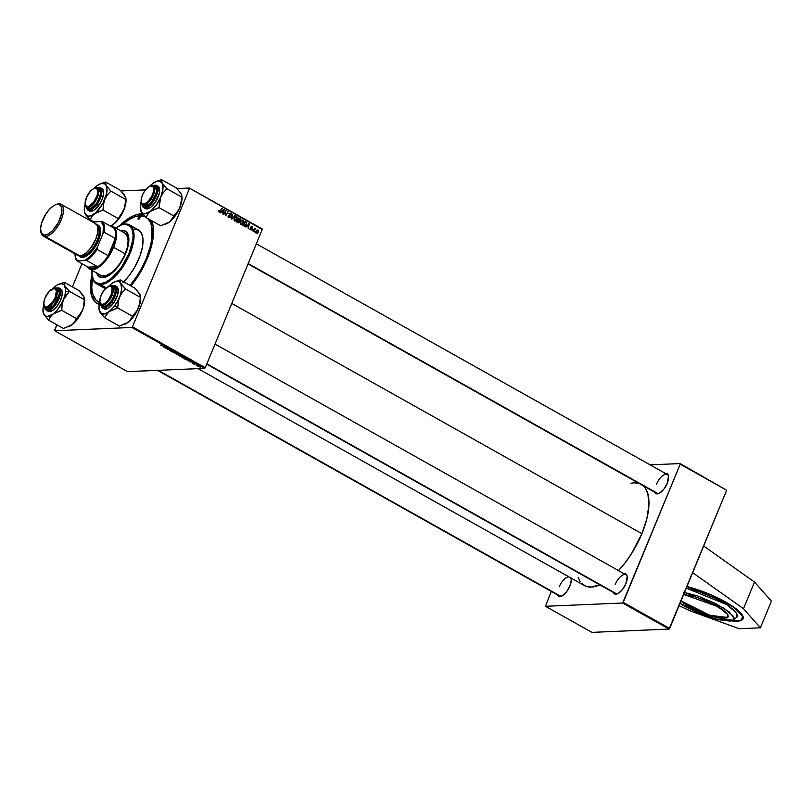 <?xml version="1.0" encoding="UTF-8"?>
<svg xmlns="http://www.w3.org/2000/svg" width="812" height="812" viewBox="0 0 812 812"><rect width="100%" height="100%" fill="white"/><g stroke="black" fill="none" stroke-linecap="round" stroke-linejoin="round"><path stroke-width="1.22" d="M725.39 601.885A41.848 9.906 22.4 0 1 743.092 618.724A41.848 9.906 22.4 0 1 731.5 620.875L739.021 620.977L741.803 620.104L743.153 618.561L742.381 615.141L736.311 608.99L725.39 601.885L714.986 596.597L699.873 590.436L686.962 586.528A41.848 9.906 22.4 0 1 725.39 601.885M153.336 227.543A48.598 21.508 -60.7 0 0 149.449 219.484A48.598 21.508 119.3 0 1 153.336 227.543M143.135 214.033L138.152 214.246L132.559 216.185L126.55 219.798L119.455 225.797A50.618 22.401 119.3 0 1 142.78 213.982M151.529 220.641A50.618 22.401 119.3 0 1 153.184 226.406A50.618 22.401 119.3 0 1 147.378 258.307L150.545 249.457L153.214 237.002L153.194 226.467L151.529 220.641M618.186 570.917L625.057 562.868L631.462 553.733L641.906 533.687L231.765 303.434L641.906 533.687L646.89 518.604L648.94 504.932L647.874 493.838L645.469 488.367L643.226 485.749A58.048 25.69 -60.7 0 1 641.906 533.687A58.048 25.69 -60.7 0 1 618.5 570.582M198.016 368.638L584.386 585.543A58.048 25.69 -60.7 0 0 599.824 584.863M571.252 579.169A10.8 4.781 -60.7 0 0 570.745 577.88A10.8 4.781 119.3 0 1 571.252 579.169M568.907 576.855A10.8 4.781 -60.7 0 0 559.255 586.782A10.8 4.781 119.3 0 1 568.907 576.855M571.049 578.063A11.47 5.075 119.3 0 1 571.212 578.783A11.47 5.075 119.3 0 1 569.892 586.01L571.283 580.326L570.866 577.555M668.57 476.512A10.8 4.781 -60.7 0 0 663.414 475.142A10.8 4.781 -60.7 0 0 656.563 484.125A10.8 4.781 119.3 0 1 667.271 474.482A10.8 4.781 119.3 0 1 668.57 476.512M665.241 473.345A11.47 5.075 119.3 0 1 668.52 476.126A11.47 5.075 119.3 0 1 667.21 483.353L668.53 476.136L667.586 473.985L664.5 473.538M627.24 576.784A10.8 4.781 -60.7 0 0 622.093 575.414A10.8 4.781 -60.7 0 0 615.232 584.396A10.8 4.781 119.3 0 1 625.94 574.754A10.8 4.781 119.3 0 1 627.24 576.784M623.91 573.617A11.47 5.075 119.3 0 1 627.199 576.398A11.47 5.075 119.3 0 1 625.879 583.625L627.199 576.418L626.255 574.257L623.169 573.81M583.919 585.269A10.8 4.781 -60.7 0 0 583.148 584.538L582.366 584.102M726.649 490.235L669.677 628.458L623.24 602.382L680.212 464.159L726.649 490.235L669.088 629.077L622.652 603.001L545.471 606.29L591.918 632.365L669.088 629.077L591.918 632.365L545.471 606.29L551.267 591.42L545.471 606.29L622.652 603.001L669.088 629.077L669.677 628.458L623.24 602.382L622.652 603.001L680.212 464.159L680.121 463.571L650.107 464.85L680.121 463.571L726.649 490.235M262.144 228.913L189.318 188.029L176.904 188.557L189.318 188.029L262.235 229.502L205.263 367.734L132.437 326.84L189.409 188.617L132.437 326.84L131.849 327.459L54.668 330.748L127.494 371.632L204.675 368.354L131.849 327.459L54.668 330.748L54.577 330.159L56.81 324.759L54.668 330.748L127.494 371.632L204.675 368.354L205.263 367.734L204.675 368.354L131.849 327.459L132.437 326.84L205.263 367.734L262.235 229.502L189.318 188.029L262.144 228.913M145.49 189.886L120.917 190.932L145.49 189.886M72.42 286.88L81.971 263.707L72.42 286.88M188.699 360.832L191.733 361.492L189.876 361.878L188.699 360.832L189.876 361.878L191.733 361.492L188.699 360.832M181.492 356.732L178.214 355.331L181.208 355.585L182.812 356.63L181.492 356.732L182.629 356.407L181.208 355.585L178.214 355.331L181.512 356.458M160.705 345.526L164.471 346.186L160.471 345.08M167.201 348.277L164.968 347.901L167.972 348.155L167.424 349.058L170.337 349.485L167.343 349.231L167.881 348.328L167.201 348.277L167.881 348.328L167.343 349.231L170.337 349.485L167.424 349.058L167.972 348.155L164.968 347.901L167.201 348.277M172.306 351.616L169.789 350.49L171.799 351.403L171.312 350.571L172.245 350.632L173.768 351.566L171.89 350.703L172.306 351.616L171.89 350.703L173.494 351.687L173.159 351.048L171.494 350.49L171.9 351.403L170.114 350.317L172.235 351.18M177.463 353.484L172.986 352.398L174.793 351.982L173.636 352.56L177.463 353.484L173.636 352.56L174.793 351.982L173.484 352.682L177.463 353.484M179.371 355.169L179.564 354.682L178.264 355.037L175.768 353.819L178.061 353.93L179.371 355.169L179.147 354.408L176.133 353.565L176.377 354.326L179.371 355.169L179.147 354.408M200.554 367.247L197.813 366.232L200.371 366.719M163.415 346.633L166.45 347.303L164.592 347.688L163.415 346.633L164.592 347.688L166.45 347.303L163.415 346.633M185.512 358.62L185.704 358.133L184.405 358.488L181.908 357.27L184.202 357.371L185.512 358.62L185.288 357.859L182.274 357.016L182.517 357.777L185.512 358.62L185.288 357.859M186.1 359.726L184.354 358.782L187.349 359.036L188.983 360.193L186.1 359.726L188.587 360.315L187.349 359.036L184.354 358.782L186.1 359.726M192.292 363.258L194.799 363.664L191.957 362.72M194.423 364.233L193.611 363.979L194.423 364.233M197.022 365.684L196.21 365.441L197.022 365.684M195.996 364.903L198.037 365.441L195.996 364.903M253.466 231.298L255.78 228.73L254.836 229.055L254.806 228.253L253.08 231.085L255.953 228.974L254.836 229.055L254.806 228.253L253.466 231.298M252.359 230.679L252.299 229.897L252.359 230.679M244.442 226.112L246.574 224.345L246.452 222.204L244.737 221.94L246.006 221.889L245.082 221.371L242.717 225.269L244.706 226.122L246.219 225.036L246.736 222.681L245.082 221.371L242.717 225.269L244.666 226.122M241.631 220.184L243.021 220.143L241.661 220.164L240.372 221.757L240.89 224.305L242.788 223.868L243.773 221.676L242.686 220.001L240.9 220.834L240.169 223.168L241.57 224.467M235.49 216.733L236.881 216.692L235.51 216.723L234.232 218.316L234.749 220.864L236.485 220.57L237.632 218.235L236.546 216.56L234.759 217.383L234.029 219.727L235.429 221.026M228.822 217.535L230.486 216.936L229.319 214.084L230.669 213.82L231.461 215.17L230.882 213.333L229.725 213.383L230.882 213.333L229.39 213.881L230.09 216.763L228.294 217.078L229.045 217.048L228.06 216.317L228.263 215.454L228.822 217.535L230.435 217.058L229.786 214.063L230.74 213.86L231.42 215.261L231.582 214.642L230.466 213.17L229.278 214.317L230.009 216.905L228.862 216.926L228.669 215.616L228.091 216.033L228.375 217.18L229.491 217.707M219.078 212.064L220.468 211.384L221.818 208.308L220.133 211.059L218.651 211.607L219.301 211.577L218.895 210.328L218.682 211.668L219.879 212.054L222.204 208.522L219.747 211.567L218.895 210.328L219.504 212.176M220.671 212.896L221.605 211.993L222.914 212.724L222.945 214.165L224.193 209.638L220.255 212.663L221.605 211.993L222.914 212.724L222.945 214.165L223.726 209.374L220.671 212.896M223.716 214.601L225.716 211.293L225.706 215.718L228.081 211.82L225.685 214.916L225.716 210.491L223.716 214.601L225.716 211.293L225.706 215.718L228.081 211.82L225.685 214.916L225.716 210.491L223.716 214.601M231.836 219.159L235.206 215.819L231.907 218.448L232.536 214.327L231.349 218.885L231.836 219.159L235.206 215.819L231.907 218.448L232.536 214.327L231.349 218.885L231.836 219.159M238.048 222.65L239.662 221.92L239.022 220.834L240.484 220.062L240.372 218.814L238.586 218.509L239.895 218.458L238.941 217.92L236.576 221.818L238.515 222.782L239.54 222.163L240.606 219.413L238.941 217.92L236.576 221.818L238.566 222.782M245.955 227.086L246.889 226.183L248.198 226.924L248.228 228.365L249.477 223.838L245.539 226.852L246.889 226.183L248.198 226.924L248.228 228.365L249.01 223.574L245.955 227.086M250.177 228.233L250.187 229.349L251.375 229.928L252.014 229.075L251.487 227.218L252.694 228.152L252.725 227.309L251.953 226.619L251.121 226.974L251.233 229.502L250.197 228.172L250.664 229.796L251.933 229.41L251.385 227.573L252.024 227.096L252.694 228.152L252.197 226.721L251.03 227.147L251.537 229.228L250.837 229.42L250.177 228.233M254.948 232.13L254.897 231.359L254.948 232.13M256.653 233.156L258.632 231.927L258.277 230.131L257.191 230.182L258.277 230.131L256.247 231.42L256.653 233.156L257.851 233.014L258.683 231.806L257.962 230.009L256.166 231.653L256.308 232.851L257.171 233.277M578.144 577.393L580.123 581.493M581.798 583.574L586.041 586.305L591.309 587.066L600.687 584.457M639.551 483.556L634.284 482.795L631.005 483.231M613.344 592.456L614.836 594.029L618.399 593.298L622.55 589.4L625.879 583.625A11.47 5.075 119.3 0 1 617.424 593.805A11.47 5.075 119.3 0 1 613.344 592.456M654.675 492.173L656.167 493.757L659.73 493.026L663.881 489.128L667.21 483.353A11.47 5.075 119.3 0 1 658.755 493.534A11.47 5.075 119.3 0 1 654.675 492.173M557.357 594.831L558.849 596.414L562.411 595.683L566.563 591.775L569.892 586.01A11.47 5.075 119.3 0 1 561.437 596.181A11.47 5.075 119.3 0 1 557.357 594.831M614.451 592.638A10.8 4.781 -60.7 0 0 617.78 593.643A10.8 4.781 119.3 0 1 615.364 593.592M655.781 492.366A10.8 4.781 -60.7 0 0 659.111 493.371A10.8 4.781 119.3 0 1 656.695 493.31M558.463 595.013A10.8 4.781 -60.7 0 0 561.792 596.028A10.8 4.781 119.3 0 1 559.377 595.967M584.193 585.767L582.833 584.396M92 274.71L90.477 285.55L91.401 295.223L94.963 301.81L99.257 304.388A50.618 22.401 119.3 0 1 92 274.71M130.955 285.925L140.841 271.553L147.378 258.307A50.618 22.401 119.3 0 1 130.955 285.925M99.013 302.165A48.598 21.508 -60.7 0 0 99.653 302.572L98.201 301.76A48.598 21.508 119.3 0 1 92.477 277.674M223.412 209.679L224.193 209.638L223.412 209.679M220.935 212.013L221.605 211.993L220.935 212.013M222.021 211.607L223.716 209.943L223.097 209.973L223.716 209.943L223.067 212.196L221.331 211.638L223.716 209.943L223.067 212.196L222.021 211.607M220.133 211.059L219.301 211.577M225.553 210.744L226.112 210.724L225.553 210.744M227.543 211.841L228.081 211.82L227.543 211.841M225.208 211.313L225.716 211.293L225.208 211.313M224.63 212.257L225.178 212.236L224.63 212.257M230.09 216.763L229.045 217.048M228.771 216.713L228.426 215.677M230.882 213.333L230.263 213.16M229.705 215.048L229.319 213.881M229.786 214.063L230.669 213.82M234.526 215.85L235.206 215.819L234.526 215.85M235.277 220.488L237.378 219.301L236.881 216.692L235.51 216.723M236.881 216.692L235.916 217.078M234.597 220.965L235.287 220.478L234.272 220.407L234.983 220.377L234.607 218.55L235.683 217.22L234.871 217.251L236.657 217.18L237.013 219.037L234.983 220.377L234.14 218.57L235.683 217.22L237.175 218.012L236.668 219.666L235.287 220.478M236.018 217.23L235.439 216.713M235.663 217.23L236.657 217.18M234.089 220.539L234.983 220.377M239.134 220.113L238.2 220.864M238.637 220.752L239.022 220.204L237.561 220.204L239.408 220.346M237.754 220.306L238.281 220.397M238.322 219.808L239.053 218.601L238.525 218.621L240.098 219.859L237.784 219.829L239.053 218.601L240.139 219.372L239.641 220.336L238.322 219.808M237.591 220.214L238.941 220.164M237.236 221.585L238.038 220.265L237.5 220.285L239.276 221.696L237.287 222.224L238.342 222.173L236.698 221.605L238.038 220.265L239.347 221.24L238.342 222.173L237.236 221.585M236.992 222.234L237.926 221.757M239.641 220.336L239.104 220.245M241.418 223.939L243.519 222.752L243.021 220.143L241.661 220.164M243.021 220.143L242.057 220.529M240.738 224.406L241.428 223.929L240.413 223.858L241.123 223.828L240.748 222.001L241.824 220.661L241.012 220.702L242.798 220.631L243.153 222.488L241.123 223.828L240.281 222.021L241.824 220.661L243.316 221.463L242.808 223.117L241.428 223.929M242.159 220.671L241.58 220.153M241.803 220.671L242.798 220.631M240.23 223.99L241.123 223.828M248.695 223.868L249.477 223.838L248.695 223.868M246.219 226.213L246.889 226.183L246.219 226.213M247.305 225.807L249 224.142L248.381 224.163L249 224.142L248.35 226.396L246.615 225.837L249 224.142L248.35 226.396L247.305 225.807M243.935 225.98L244.635 225.391M243.377 225.025L244.666 222.072L246.209 222.701L246.209 224.102L243.874 225.31L242.839 225.046L245.194 222.041L246.391 223.209L245.437 225.218L243.377 225.025M243.336 225.624L244.696 225.563L243.874 225.31M250.248 229.441L250.837 229.42L250.248 229.441M251.537 229.228L250.837 229.42M252.197 226.721L251.03 227.147M251.446 227.299L252.024 227.096M251.385 229.431L251.933 229.41L251.385 229.431M250.664 229.796L251.933 229.41M252.156 230.141L252.694 230.121L252.156 230.141M254.755 231.603L255.283 231.572L254.755 231.603M254.653 228.497L255.191 228.466L254.653 228.497M254.298 229.075L254.836 229.055L254.298 229.075M255.739 228.71L254.836 229.055M254.877 229.014L255.953 228.974L254.877 229.014M255.08 229.177L254.217 229.207M253.923 229.177L255.455 229.157M253.618 230.202L254.166 230.182L253.618 230.202M258.277 230.131L257.739 229.989M256.653 231.582L258.094 230.506L258.257 231.704L256.815 232.77L256.176 231.603L258.307 230.74L257.384 232.76L256.602 232.547L256.653 231.582M256.45 230.496L258.094 230.506M256.896 231.765L256.744 230.567M255.729 232.892L256.815 232.77M239.276 221.696L238.342 222.173M198.057 366.08L198.29 366.628M198.473 366.293L200.138 366.719M176.133 353.565L176.377 354.326M176.508 353.788L178.853 354.418M170.114 350.317L170.449 350.997M173.545 351.677L173.159 351.048M168.003 348.175L167.688 348.927L168.003 348.175M167.688 348.419L167.424 349.058L167.688 348.419M167.678 348.429L167.343 349.231L167.678 348.429M164.207 347.475L164.724 347.374L164.207 347.475M163.902 346.744L165.952 347.028L163.902 346.744M182.264 356.366L180.386 355.514L182.324 356.214M181.157 356.366L179.026 355.402L181.238 356.214M182.274 357.016L182.517 357.777M182.649 357.229L184.994 357.859M189.49 361.665L190.008 361.573L189.49 361.665M189.186 360.934L191.236 361.228L189.186 360.934M188.394 359.807L185.166 358.853L188.211 360.102M194.657 363.827L194.301 363.309M198.504 366.618L200.168 367.034M176.681 354.326L179.005 354.956M182.832 357.777L185.146 358.407M743.498 608.716L760.408 627.808L771.4 601.134L754.5 582.031L743.498 608.716L754.5 582.031L703.659 546.009L754.5 582.031L771.4 601.134L760.408 627.808L739.174 628.711L690.454 610.969L679.055 605.701L690.454 610.969L739.174 628.711L760.408 627.808L743.498 608.716L692.666 572.683L743.498 608.716M680.202 600.829L690.423 607.701L704.857 614.136L714.418 617.09L722.233 618.419L727.095 617.912L727.887 614.958L726.892 617.384A26.999 6.394 22.4 0 0 728.019 616.349L727.095 617.912L727.867 614.674L718.305 606.797L683.704 594.435M740.991 620.165L742.889 617.841L741.478 614.217L736.86 609.609L729.46 604.412L708.998 594.059L686.922 586.629L711.789 595.257L734.19 607.569L742.675 616.399L741.315 620.175L735.946 620.997L731.033 620.672M743.163 618.541A41.848 9.906 22.4 0 1 741.498 619.972L743.244 618.368M726.892 617.384A26.999 6.394 22.4 0 1 705.364 613.801A26.999 6.394 22.4 0 1 681.045 600.87L709.749 615.273L726.892 617.384M684.536 592.415L723.817 608.117L733.409 616.369L733.145 620.195L736.91 617.201L736.657 613.019L726.557 604.524L686.292 588.152L698.624 591.572L714.733 598.089L726.029 604.189L734.038 610.076L737.54 614.846L737.397 616.582L735.987 617.79M733.145 620.195L714.864 618.937L679.999 603.407L685.013 606.544L702.238 614.725L717.026 619.505L730.11 621.099L733.378 620.013L734.028 617.759L729.227 611.954L715.463 603.417L697.478 595.886L683.623 592.252M680.832 601.398L709.972 615.851L727.095 617.912L728.181 616.988L727.968 614.867L725.603 612.004L713.149 603.976L696.036 597.043L683.582 594.425M740.899 620.206L741.498 619.972M139.735 216.347A1.685 0.751 119.3 0 1 139.938 216.388A1.685 0.751 119.3 0 1 139.867 218.022A1.685 0.751 119.3 0 1 138.487 219.372L138.263 217.89L139.887 216.368L139.958 217.819L138.487 219.372A1.685 0.751 119.3 0 1 138.284 219.331A1.685 0.751 119.3 0 1 138.355 217.687A1.685 0.751 119.3 0 1 139.735 216.347L139.735 216.347M126.175 231.562L122.236 230.405A26.319 11.652 119.3 0 0 120.48 230.669L123.485 230.466L125.647 231.268A26.319 11.652 -60.7 0 0 122.764 230.709L122.236 230.405A26.319 11.652 119.3 0 1 125.383 231.105A26.319 11.652 119.3 0 1 124.277 256.643A26.319 11.652 119.3 0 1 102.748 277.694L98.435 276.11L96.587 272.69M115.73 228.01A33.069 14.636 119.3 0 1 120.277 225.431A33.069 14.636 119.3 0 1 124.733 224.345A33.069 14.636 119.3 0 1 129.078 253.344A33.069 14.636 119.3 0 1 100.252 283.764L100.526 284.667L100.252 283.764A33.069 14.636 119.3 0 1 92.111 275.593A33.069 14.636 119.3 0 1 91.939 270.376L92.111 275.562L93.877 280.587L95.958 282.688L100.252 283.764L105.59 282.272L111.528 278.364L121.353 267.432L129.078 253.344L132.894 239.428L133.087 234.658L131.889 228.964L129.027 225.421L124.733 224.345L125.515 224.041A33.749 14.931 -60.7 0 0 120.958 225.147A33.749 14.931 -60.7 0 0 120.612 225.3A33.749 14.931 119.3 0 1 125.515 224.041A33.749 14.931 119.3 0 1 129.544 224.924A33.749 14.931 119.3 0 1 128.134 257.678A33.749 14.931 119.3 0 1 100.526 284.667A33.749 14.931 119.3 0 1 96.496 283.774A33.749 14.931 119.3 0 1 92.172 275.958A33.749 14.931 -60.7 0 0 92.223 276.334A33.749 14.931 -60.7 0 0 100.526 284.667L106.321 287.915L100.526 284.667A33.749 14.931 -60.7 0 0 129.95 253.628A33.749 14.931 -60.7 0 0 125.515 224.041L121.262 225.056L115.477 228.182M92.588 277.044L91.736 287.874L92.629 293.782L96.049 300.115L99.683 302.429A48.598 21.508 119.3 0 1 98.201 301.76M122.236 224.67A48.598 21.508 119.3 0 1 139.989 215.738A48.598 21.508 119.3 0 1 145.236 216.733L139.989 215.738L134.883 216.774L129.291 219.453L122.236 224.67M124.926 233.166L124.916 233.166A24.299 10.749 119.3 0 1 123.901 256.744A24.299 10.749 119.3 0 1 104.027 276.171A24.299 10.749 119.3 0 1 101.124 275.532L89.513 269.016A24.299 10.749 119.3 0 1 87.391 266.752A24.299 10.749 -60.7 0 0 99.541 266.6A24.299 10.749 -60.7 0 0 113.599 247.315A24.299 10.749 -60.7 0 0 110.259 226.01A24.299 10.749 119.3 0 1 113.304 226.639A24.299 10.749 119.3 0 1 113.599 247.315L125.21 253.831L124.266 255.973L119.526 264.184L112.31 272.213L105.266 276.019L100.871 275.39M147.865 218.59A48.598 21.508 119.3 0 1 130.113 285.459L137.624 275.136L142.384 266.884L146.363 258.348L150.535 245.721L151.966 237.896L151.945 227.786L150.494 222.518L147.865 218.59M134.487 229.075L138.862 230.172L141.785 233.785L143.003 239.601L142.415 247.122L140.06 255.699L134.559 267.493L129.128 275.623L123.069 282.363M105.124 288.605L102.992 286.463M123.637 281.815A33.749 14.931 -60.7 0 0 141.268 251.964A33.749 14.931 -60.7 0 0 138.517 229.958L129.544 224.924M125.647 231.268L127.931 234.079L128.885 240.453L127.342 248.888L124.672 255.81L119.547 264.702L114.939 270.376L108.544 275.684L102.748 277.694A26.319 11.652 119.3 0 1 99.612 277.004A26.319 11.652 119.3 0 1 96.689 273.045M122.764 230.709L121.008 230.973A26.319 11.652 -60.7 0 1 122.764 230.709M97.115 272.984L99.866 277.136A26.319 11.652 -60.7 0 1 97.217 273.339M124.226 232.841L126.702 234.861L128.144 240.098L127.291 247.518L125.21 253.831L113.599 247.315A24.299 10.749 119.3 0 1 89.513 269.016M46.639 307.677L46.365 306.774A10.12 4.476 119.3 0 1 43.878 304.277A10.12 4.476 119.3 0 1 46.203 295.487A10.12 4.476 119.3 0 1 52.496 288.92A10.12 4.476 119.3 0 1 53.866 288.585L54.637 288.27A10.8 4.781 -60.7 0 0 53.186 288.625A10.8 4.781 -60.7 0 0 52.831 288.788A10.8 4.781 119.3 0 1 54.637 288.27A10.8 4.781 119.3 0 1 55.926 288.554A10.8 4.781 119.3 0 1 55.48 299.039A10.8 4.781 119.3 0 1 46.639 307.677A10.8 4.781 119.3 0 1 45.36 307.393A10.8 4.781 119.3 0 1 43.939 304.622A10.8 4.781 -60.7 0 0 43.99 305.007A10.8 4.781 -60.7 0 0 46.639 307.677L48.75 308.854L46.639 307.677A10.8 4.781 -60.7 0 0 56.058 297.74A10.8 4.781 -60.7 0 0 54.637 288.27L53.866 288.585L55.52 289.194L56.353 291.092L55.196 297.466L52.252 302.551L47.431 306.55L45.452 306.642L44.173 305.363L43.807 302.906L45.036 297.892L49.177 291.396L53.866 288.585A10.12 4.476 119.3 0 1 55.196 297.466A10.12 4.476 119.3 0 1 46.365 306.774L46.639 307.677M560.666 596.252L158.238 370.323L560.666 596.252M582.417 584.143A10.8 4.781 119.3 0 1 583.31 584.863A10.8 4.781 -60.7 0 0 582.62 584.244M65.599 286.9L64.767 285.651A18.26 8.079 119.3 0 1 65.65 291.508L69.426 291.437A20.96 9.277 -60.7 0 0 69.446 291.264L64.767 285.651L64.249 282.292L79.028 290.584L80.561 292.229L83.768 296.319L84.286 299.669L69.507 291.376L65.599 286.9M46.578 307.677A10.8 4.781 -60.7 0 0 49.877 308.631A10.8 4.781 119.3 0 1 47.461 308.57M55.683 288.676L58.576 289.508L59.337 293.497A11.47 5.075 119.3 0 1 49.522 308.793A11.47 5.075 119.3 0 1 45.442 307.433M54.8 288.27L60.484 293.041L58.819 287.854L55.348 288.037M48.091 311.24L51.907 310.864L56.546 306.845L60.443 300.531L62.28 294.056A12.819 5.674 -60.7 0 0 60.616 288.869L58.819 287.854A12.819 5.674 119.3 0 1 60.484 293.041L62.28 294.056L62.016 290.747L60.585 288.849M83.088 295.416L84.499 298.258L83.342 307.809L81.362 312.63L76.48 318.608L61.702 310.316L62.118 304.764L63.498 299.658L66.036 295.243L69.507 291.376L84.286 299.669L83.342 307.809L81.535 312.468L77.881 318.578L72.055 324.719L63.417 328.464L48.639 320.172L50.374 316.853L53.064 314.061L61.702 310.316L76.48 318.608L73.567 323.389L69.03 326.515A18.26 8.079 -60.7 0 0 72.055 324.719L63.417 328.464L48.639 320.172L50.374 316.853L53.064 314.061L47.573 316.447L45.431 315.99L43.899 314.447L48.578 320.06A20.96 9.277 -60.7 0 0 48.801 320.05A20.96 9.277 119.3 0 1 48.578 320.06L43.401 313.3L43.026 308.59L43.868 304.206A18.26 8.079 119.3 0 0 43.087 311.94L43.188 312.63M43.168 312.488L43.899 314.447A18.26 8.079 119.3 0 1 43.087 311.94M84.275 297.466L79.028 290.584L64.249 282.292L58.921 284.129M59.469 283.895L64.321 282.403A20.96 9.277 -60.7 0 0 64.097 282.414A20.96 9.277 119.3 0 1 64.321 282.403L64.767 285.651A18.26 8.079 119.3 0 0 58.637 284.251A18.26 8.079 119.3 0 0 55.612 286.037A18.26 8.079 119.3 0 0 52.435 288.94L57.073 285.042L61.093 283.642L64.087 284.748L65.721 289.752L64.93 295.426L62.534 301.8L57.49 309.727L53.064 314.061A18.26 8.079 119.3 0 1 43.899 314.447L43.381 313.371M84.59 298.836L84.387 304.074L82.489 310.326L74.745 321.928L72.055 324.719A18.26 8.079 -60.7 0 0 82.489 310.326A18.26 8.079 -60.7 0 0 84.59 298.816L84.478 298.126M69.172 326.454L67.832 326.921M44.609 307.169L46.264 310.225L48.06 311.229A12.819 5.674 -60.7 0 0 56.525 306.865A12.819 5.674 -60.7 0 0 62.28 294.056L60.484 293.041A12.819 5.674 119.3 0 1 54.729 305.86A12.819 5.674 119.3 0 1 46.264 310.225L56.048 304.124L60.484 293.041L59.915 293.051L59.662 289.854L58.281 288.016L54.577 288.382M44.508 306.418L45.35 308.986L47.228 310.011L49.877 309.342L52.871 307.078L57.053 301.496L59.915 293.051L52.861 307.078L44.528 306.581M56.008 288.605A11.47 5.075 119.3 0 1 59.296 291.386A11.47 5.075 119.3 0 1 59.337 293.497L56.688 301.293L52.821 306.449L48.761 309.047L46.629 308.885L45.35 307.19M58.038 289.742A10.8 4.781 119.3 0 1 59.347 291.772A10.8 4.781 -60.7 0 0 56.81 289.458M61.55 310.428A20.96 9.277 -60.7 0 0 61.793 310.082L62.118 304.764L63.498 299.658A18.26 8.079 119.3 0 1 53.064 314.061L61.793 310.082A20.96 9.277 119.3 0 1 61.55 310.428M69.416 291.599A20.96 9.277 -60.7 0 0 69.426 291.437L65.65 291.508A18.26 8.079 119.3 0 1 63.498 299.658L69.446 291.264A20.96 9.277 119.3 0 1 69.426 291.437A20.96 9.277 119.3 0 1 69.416 291.599M55.612 286.037L54.099 287.377M68.746 326.627A18.26 8.079 -60.7 0 0 69.04 326.515L68.188 326.871M84.275 297.375L84.499 298.258M110.625 285.895L109.843 286.2A10.12 4.476 119.3 0 1 111.173 295.081A10.12 4.476 119.3 0 1 102.353 304.388L102.627 305.292A10.8 4.781 -60.7 0 0 112.046 295.365A10.8 4.781 -60.7 0 0 110.625 285.895A10.8 4.781 119.3 0 1 111.914 286.179A10.8 4.781 119.3 0 1 111.467 296.654A10.8 4.781 119.3 0 1 102.627 305.292L104.738 306.479L102.627 305.292A10.8 4.781 119.3 0 1 101.338 305.007A10.8 4.781 119.3 0 1 99.927 302.247A10.8 4.781 -60.7 0 0 99.977 302.622A10.8 4.781 -60.7 0 0 102.627 305.292L102.353 304.388L104.575 303.617L108.24 300.166L111.812 293.315L112.036 287.61L110.767 286.332L108.788 286.423A10.8 4.781 119.3 0 1 110.625 285.895A10.8 4.781 -60.7 0 0 109.173 286.25A10.8 4.781 -60.7 0 0 108.818 286.413L103.956 290.422L101.023 295.507L99.856 301.881L100.698 303.779L102.353 304.388A10.12 4.476 119.3 0 1 99.866 301.891A10.12 4.476 119.3 0 1 102.19 293.102A10.12 4.476 119.3 0 1 108.483 286.534A10.12 4.476 119.3 0 1 109.843 286.2L110.625 285.895M206.877 363.817L616.653 593.866L206.877 363.817M118.633 299.79L119.476 297.273A18.26 8.079 119.3 0 1 114.868 305.525L117.659 307.88A20.96 9.277 -60.7 0 0 117.781 307.707L118.105 302.379L119.476 297.273L122.013 292.868L125.495 288.991L140.273 297.283L139.857 302.835L137.34 310.245L132.468 316.223L117.689 307.931L118.633 299.79M102.566 305.292A10.8 4.781 -60.7 0 0 105.864 306.246A10.8 4.781 119.3 0 1 103.449 306.195M115.395 289.742L115.284 289.011A11.47 5.075 119.3 0 0 111.995 286.23L114.086 286.646L115.365 290.016L114.228 295.558L111.071 301.425A11.47 5.075 119.3 0 1 105.509 306.408L106.199 306.124M100.475 303.485L101.855 307.129L105.377 307.19L109.864 303.637L112.635 299.811L114.725 295.487L115.954 289.478L115.304 286.687L112.391 285.367L110.787 285.885L115.872 290.94L111.305 301.831L111.721 302.186L115.862 293.812L114.807 285.479L111.335 285.651M103.763 308.661L106.007 309.139L108.909 307.88L113.518 303.191A12.819 5.674 -60.7 0 0 116.603 286.484L114.807 285.479A12.819 5.674 119.3 0 1 111.721 302.186L113.518 303.191L117.76 294.421L118.136 288.828L115.872 286.21M140.577 296.461L139.918 303.708L137.34 310.245L129.565 320.994L126.246 323.501L119.405 326.089L104.626 317.786L105.448 316.051L109.041 311.676L117.689 307.931L132.468 316.223L129.565 320.994L125.018 324.14M140.273 295L135.015 288.209L120.237 279.917L135.015 288.209L139.755 293.934L140.273 297.283L125.495 288.991L120.755 283.266L121.638 289.123L120.288 295.142L117.415 301.536L113.467 307.342L109.041 311.676L104.819 313.879L101.419 313.615L99.155 310.123L100.708 313.31L104.626 317.786L119.405 326.089L128.042 322.344A18.26 8.079 -60.7 0 0 138.476 307.941L133.868 316.193L128.042 322.344A18.26 8.079 -60.7 0 1 125.028 324.13L124.195 324.485M115.477 281.51L120.085 280.028A20.96 9.277 -60.7 0 1 120.298 280.018L120.085 280.028A20.96 9.277 119.3 0 1 120.298 280.018L120.755 283.266A18.26 8.079 119.3 0 1 119.476 297.273L122.013 292.868L125.403 289.214A20.96 9.277 -60.7 0 0 125.434 288.879L120.755 283.266A18.26 8.079 119.3 0 0 114.614 281.865A18.26 8.079 119.3 0 0 111.599 283.652L111.589 283.662A18.26 8.079 119.3 0 0 108.422 286.565L111.599 283.652L115.832 281.459L119.222 281.723L120.755 283.266L120.237 279.917L114.908 281.754M125.16 324.079L123.81 324.546M99.074 309.565A18.26 8.079 119.3 0 0 99.886 312.062L104.565 317.685A20.96 9.277 -60.7 0 0 104.778 317.675L106.352 314.488L109.041 311.676A18.26 8.079 119.3 0 1 99.886 312.062L98.942 307.961L99.856 301.831A18.26 8.079 119.3 0 0 99.074 309.565L99.176 310.255M100.597 304.784L102.251 307.839L104.048 308.844A12.819 5.674 -60.7 0 0 113.518 303.191L111.721 302.186A12.819 5.674 119.3 0 1 102.251 307.839L111.721 302.186L111.305 301.831L105.489 307.139L100.515 304.195M115.284 289.011A11.47 5.075 119.3 0 1 111.071 301.425L106.951 305.616L104.352 306.753L102.342 306.317L101.226 304.388M114.025 287.357A10.8 4.781 119.3 0 1 115.324 289.387A10.8 4.781 -60.7 0 0 112.797 287.072M117.527 308.052A20.96 9.277 -60.7 0 0 117.659 307.88L114.868 305.525A18.26 8.079 119.3 0 1 109.041 311.676L117.781 307.707A20.96 9.277 119.3 0 1 117.659 307.88A20.96 9.277 119.3 0 1 117.527 308.052M140.486 295.883L139.857 302.835L138.476 307.941A18.26 8.079 -60.7 0 0 140.577 296.441L140.466 295.741M87.97 207.395L87.696 206.502A10.12 4.476 119.3 0 1 85.209 203.995A10.12 4.476 119.3 0 1 87.534 195.215A10.12 4.476 119.3 0 1 93.827 188.648A10.12 4.476 119.3 0 1 95.197 188.313L95.968 187.998A10.8 4.781 -60.7 0 0 94.517 188.354A10.8 4.781 -60.7 0 0 94.162 188.516A10.8 4.781 119.3 0 1 95.968 187.998A10.8 4.781 119.3 0 1 97.257 188.282A10.8 4.781 119.3 0 1 96.811 198.767A10.8 4.781 119.3 0 1 87.97 207.395A10.8 4.781 119.3 0 1 86.681 207.121A10.8 4.781 119.3 0 1 85.27 204.35A10.8 4.781 -60.7 0 0 85.321 204.736A10.8 4.781 -60.7 0 0 87.97 207.395L90.081 208.582L87.97 207.395A10.8 4.781 -60.7 0 0 97.389 197.468A10.8 4.781 -60.7 0 0 95.968 187.998L92.964 189.084L90.508 191.124L86.366 197.62L85.199 203.985L86.772 206.37L88.762 206.278L93.583 202.279L97.156 195.418L97.684 190.82L96.851 188.922L95.197 188.313A10.12 4.476 119.3 0 1 96.516 197.184A10.12 4.476 119.3 0 1 87.696 206.502L87.97 207.395M151.956 185.623L151.174 185.928A10.12 4.476 119.3 0 1 152.504 194.809A10.12 4.476 119.3 0 1 143.683 204.116L143.957 205.02A10.8 4.781 -60.7 0 0 153.377 195.093A10.8 4.781 -60.7 0 0 151.956 185.623A10.8 4.781 119.3 0 1 153.245 185.897A10.8 4.781 119.3 0 1 152.788 196.382A10.8 4.781 119.3 0 1 143.957 205.02L146.069 206.207L143.957 205.02A10.8 4.781 119.3 0 1 142.668 204.736A10.8 4.781 119.3 0 1 141.258 201.965A10.8 4.781 -60.7 0 0 141.298 202.35A10.8 4.781 -60.7 0 0 143.957 205.02L143.683 204.116L142.019 203.507L141.186 201.609L141.714 197.011L143.186 193.459L145.287 190.15L148.951 186.699L152.098 186.06L153.366 187.339L153.559 191.338L151.682 196.585L147.134 202.462L143.683 204.116A10.12 4.476 119.3 0 1 141.186 201.62A10.12 4.476 119.3 0 1 143.521 192.83A10.12 4.476 119.3 0 1 149.814 186.263A10.12 4.476 119.3 0 1 151.174 185.928L151.956 185.623A10.8 4.781 -60.7 0 0 150.494 185.978A10.8 4.781 -60.7 0 0 150.149 186.131A10.8 4.781 119.3 0 1 151.956 185.623M248.208 263.545L657.984 493.594L248.208 263.545M125.616 197.113L120.359 190.312L105.58 182.02L120.359 190.312L124.277 194.809L125.83 197.996L125.2 204.949L123.82 210.054L116.086 221.635L113.386 224.447A18.26 8.079 -60.7 0 0 119.212 218.306L117.831 218.286L119.212 218.306L116.36 221.767L110.503 226.183M99.368 189.47A10.8 4.781 119.3 0 1 100.668 191.5A10.8 4.781 -60.7 0 0 98.14 189.186M91.543 208.227L90.853 208.522A11.47 5.075 119.3 0 0 96.415 203.528L99.571 197.671L100.708 192.119L99.429 188.749L97.349 188.333A11.47 5.075 119.3 0 1 100.627 191.114A11.47 5.075 119.3 0 1 96.415 203.528L90.944 208.481L87.686 208.43L86.569 206.502M85.94 206.898L87.594 209.953L97.064 204.289L96.648 203.934L90.832 209.252L85.859 206.309M87.594 209.953L89.391 210.958A12.819 5.674 -60.7 0 0 98.861 205.294L97.064 204.289A12.819 5.674 119.3 0 1 87.594 209.953L85.737 206.096M84.499 212.226L88.447 218.255L93.35 221.798L89.97 219.9L92.872 215.129L96.192 212.622L103.033 210.044L117.811 218.337L103.033 210.044L103.449 204.482L104.819 199.387L107.357 194.971L110.838 191.104L125.616 199.397L110.838 191.104L106.098 185.38L105.58 182.02L100.252 183.857M100.82 183.613L105.641 182.132A20.96 9.277 -60.7 0 0 105.428 182.142A20.96 9.277 119.3 0 1 105.641 182.132L106.098 185.38A18.26 8.079 119.3 0 1 104.819 199.387A18.26 8.079 119.3 0 1 94.395 213.779L102.87 210.156A20.96 9.277 -60.7 0 0 103.124 209.811L103.449 204.482L104.819 199.387L107.357 194.971L110.747 191.327A20.96 9.277 -60.7 0 0 110.777 190.993L106.098 185.38A18.26 8.079 119.3 0 0 99.957 183.969A18.26 8.079 119.3 0 0 96.943 185.765L96.943 185.765A18.26 8.079 119.3 0 0 93.766 188.668L96.943 185.765L101.175 183.563L104.565 183.827L106.098 185.38L106.92 187.897L106.717 193.134L102.759 203.639L95.877 212.551L91.502 215.515L88.904 216.175L86.762 215.718L84.732 213.028L84.357 208.308L85.199 203.934A18.26 8.079 119.3 0 0 84.418 211.668L84.519 212.358M125.921 198.564L125.708 203.802L123.82 210.054L116.086 221.635L113.386 224.447A18.26 8.079 -60.7 0 1 110.899 226M125.83 197.996L124.662 207.537L119.212 218.306A18.26 8.079 -60.7 0 0 123.82 210.054A18.26 8.079 -60.7 0 0 125.921 198.544L125.809 197.854M89.107 210.765L91.35 211.252L94.253 209.983L100.231 203.213L102.393 198.747L103.662 192.545L102.992 189.663L101.216 188.323M98.861 205.294A12.819 5.674 -60.7 0 0 101.947 188.587L100.15 187.582A12.819 5.674 119.3 0 1 97.064 204.289L98.861 205.294M85.818 205.588L87.199 209.232L90.721 209.293L95.207 205.74L97.978 201.924L100.759 195.448L101.297 191.591L99.906 187.937L97.734 187.47L96.131 187.998L101.216 193.043L96.648 203.934L97.064 204.289L101.206 195.925L100.15 187.582L96.679 187.765M87.909 207.405A10.8 4.781 -60.7 0 0 91.208 208.359A10.8 4.781 119.3 0 1 88.792 208.298M84.722 213.109L85.23 214.175A18.26 8.079 119.3 0 1 84.418 211.668M89.909 219.788A20.96 9.277 -60.7 0 0 90.132 219.778L91.695 216.601L94.395 213.779A18.26 8.079 119.3 0 1 85.23 214.175L89.909 219.788M180.396 192.759L176.346 187.937L161.568 179.635L176.346 187.937L181.086 193.662L181.817 195.601L181.452 199.925L179.807 207.669A18.26 8.079 -60.7 0 0 181.959 199.519L181.543 197.164L181.959 199.519L181.249 203.436L178.67 209.973L173.798 215.951L159.02 207.659L160.806 197.001L163.344 192.586L166.825 188.719L162.085 182.994L161.568 179.635L156.239 181.472M140.486 209.841L141.217 211.79A18.26 8.079 119.3 0 1 140.395 209.283A18.26 8.079 119.3 0 1 140.344 205.933L141.186 201.559A18.26 8.079 119.3 0 0 140.344 205.933L141.217 211.79L145.957 217.514L160.735 225.817L145.957 217.514L147.693 214.206L150.372 211.404L159.02 207.659L173.798 215.951L172.063 219.27L169.373 222.072L160.735 225.817L169.373 222.072L166.348 223.858A18.26 8.079 -60.7 0 0 169.373 222.072A18.26 8.079 -60.7 0 0 179.807 207.669L175.199 215.921L169.373 222.072L177.27 212.084L179.807 207.669L181.188 202.564L181.604 197.011L166.825 188.719L181.604 197.011L181.817 195.601M155.356 187.085A10.8 4.781 119.3 0 1 156.655 189.115A10.8 4.781 -60.7 0 0 154.128 186.801M153.326 185.948A11.47 5.075 119.3 0 1 156.614 188.729A11.47 5.075 119.3 0 1 156.645 190.84L155.001 196.636L150.139 203.792L147.368 205.893L144.922 206.512L142.668 204.533M141.927 204.512L143.582 207.567L153.366 201.467L157.802 190.394L150.179 204.431L141.836 203.924M141.826 203.761L142.658 206.329L145.795 207.233L148.677 205.73L151.682 202.787L155.457 196.677L157.234 190.404L157.802 190.394L156.137 185.207A12.819 5.674 119.3 0 1 157.802 190.394L159.599 191.399L159.264 193.429L155.315 202.239L150.758 207.233L147.784 208.775L145.399 208.593A12.819 5.674 -60.7 0 0 153.844 204.218A12.819 5.674 -60.7 0 0 159.599 191.399L157.802 190.394A12.819 5.674 119.3 0 1 152.047 203.203A12.819 5.674 119.3 0 1 143.582 207.567L142.465 206.481L141.724 203.721M140.699 210.714L145.896 217.413A20.96 9.277 -60.7 0 0 146.109 217.403L147.693 214.206L150.372 211.404L144.891 213.789L142.75 213.333L141.217 211.79A18.26 8.079 119.3 0 0 150.372 211.404L159.111 207.436A20.96 9.277 119.3 0 1 158.858 207.781A20.96 9.277 -60.7 0 0 159.111 207.436L159.436 202.107L160.806 197.001L156.198 205.253L150.372 211.404A18.26 8.079 119.3 0 0 160.806 197.001L163.344 192.586L166.734 188.942A20.96 9.277 -60.7 0 0 166.764 188.607L162.085 182.994L162.958 188.851L160.806 197.001A18.26 8.079 119.3 0 0 162.085 182.994L161.629 179.746A20.96 9.277 -60.7 0 0 161.415 179.756L156.787 181.238M155.945 181.594A18.26 8.079 119.3 0 0 152.93 183.38A18.26 8.079 119.3 0 0 149.753 186.283L152.93 183.38L157.163 181.177L159.548 181.076L162.085 182.994A18.26 8.079 119.3 0 0 155.945 181.594L156.675 181.289M181.908 196.189L181.959 199.519A18.26 8.079 -60.7 0 0 181.898 196.159L181.797 195.469M166.49 223.797L165.14 224.274M152.666 185.38L156.137 185.207L157.934 186.212A12.819 5.674 -60.7 0 1 159.599 191.399L159.335 188.09L157.904 186.192M152.118 185.613L157.234 190.404L156.98 187.196L155.589 185.359L151.895 185.725M153.001 186.019L155.894 186.851L156.645 190.84A11.47 5.075 119.3 0 1 146.84 206.136A11.47 5.075 119.3 0 1 142.76 204.776M143.897 205.02A10.8 4.781 -60.7 0 0 147.195 205.974A10.8 4.781 119.3 0 1 144.78 205.923M166.064 223.97A18.26 8.079 -60.7 0 0 166.358 223.858L165.506 224.213M110.96 226.406A23.619 10.454 119.3 0 1 113.68 227.928A23.619 10.454 119.3 0 1 115.253 238.474A23.619 10.454 119.3 0 1 112.726 247.031L113.599 247.315L112.726 247.031L115.253 238.474L108.169 255.668L112.726 247.031A23.619 10.454 119.3 0 1 108.169 255.668A23.619 10.454 119.3 0 1 97.684 266.732L88.092 267.138L89.878 268.396L92.142 268.752L97.684 266.732A23.619 10.454 119.3 0 1 88.092 267.138L77.008 260.916L86.6 260.51L97.684 266.732L88.092 267.138L77.008 260.916A23.619 10.454 119.3 0 1 75.191 256.328A23.619 10.454 -60.7 0 0 75.242 256.704A23.619 10.454 -60.7 0 0 77.008 260.916L85.169 260.256L91.401 255.242L97.237 247.518L102.972 233.592L104.169 232.252L115.253 238.474L108.169 255.668L97.085 249.446L97.237 247.518L102.972 233.592L103.418 226.091L101.155 221.453L92.812 222.102A22.949 10.16 119.3 0 1 93.38 221.777L101.155 221.453A22.949 10.16 119.3 0 1 102.972 233.592L104.169 232.252L115.253 238.474A23.619 10.454 -60.7 0 0 113.68 227.928L110.818 226.375M113.68 227.928L102.596 221.706A23.619 10.454 119.3 0 1 104.169 232.252A23.619 10.454 -60.7 0 0 102.596 221.706L113.68 227.928M74.968 253.882L75.445 257.414L77.384 260.581A22.949 10.16 119.3 0 1 75.13 255.963A22.949 10.16 119.3 0 1 74.968 253.882M97.684 266.732A23.619 10.454 -60.7 0 0 108.169 255.668L97.085 249.446A23.619 10.454 119.3 0 1 86.6 260.51L97.684 266.732M86.6 260.51A23.619 10.454 -60.7 0 0 97.085 249.446L97.237 247.518A22.949 10.16 119.3 0 1 85.169 260.256L86.6 260.51M43.198 236.048L77.708 255.425A18.219 8.069 -60.7 0 0 79.891 255.902L45.37 236.525A18.219 8.069 119.3 0 1 43.198 236.048A18.219 8.069 119.3 0 1 40.813 231.42A18.219 8.069 -60.7 0 0 40.894 232.029A18.219 8.069 -60.7 0 0 45.37 236.525L44.924 235.084A17.143 7.592 119.3 0 1 40.712 230.852A17.143 7.592 119.3 0 1 44.66 215.972A17.143 7.592 119.3 0 1 55.307 204.847A17.143 7.592 119.3 0 1 57.622 204.289L58.87 203.792A18.219 8.069 -60.7 0 0 56.404 204.391L55.307 204.847M96.019 224.65L99.003 225.746L100.505 229.167L100.302 234.394L96.922 243.833L93.126 249.791L86.539 255.993L82.53 257.384L79.19 255.881A18.219 8.069 -60.7 0 0 82.53 257.384L82.245 256.48A17.549 7.765 119.3 0 1 79.952 255.902M94.953 241.002L92.213 245.884A16.869 7.47 119.3 0 0 94.953 241.002M81.139 255.709A16.869 7.47 -60.7 0 0 82.499 255.881L79.891 255.902A18.219 8.069 -60.7 0 0 94.791 241.326A18.219 8.069 -60.7 0 0 95.552 223.645L61.042 204.269A18.219 8.069 119.3 0 1 60.281 221.95A18.219 8.069 119.3 0 1 45.37 236.525L79.891 255.902L76.907 254.806M55.845 204.644A18.219 8.069 119.3 0 1 58.87 203.792A18.219 8.069 119.3 0 1 61.042 204.269M95.034 223.401L97.318 225.706L97.866 227.685L97.663 232.912L95.775 239.144L90.487 248.31L86.102 252.928L81.799 255.516L82.499 255.881A16.869 7.47 -60.7 0 0 95.948 243.092A16.869 7.47 -60.7 0 0 97.582 226.416L98.638 227.918L99.247 231.999L98.262 237.408L95.826 243.326L92.314 248.837L88.254 253.121L84.265 255.516L80.967 255.658M44.924 235.084L43.371 234.861L41.219 232.689L40.6 228.548L41.605 223.046L45.756 214.124L49.684 209.049L53.846 205.598L55.825 204.654L59.174 204.512L61.326 206.674L61.651 213.454L58.464 222.326L52.861 230.314L48.7 233.775L44.924 235.084L45.37 236.525A18.219 8.069 -60.7 0 0 61.255 219.768A18.219 8.069 -60.7 0 0 58.87 203.792L57.622 204.289A17.143 7.592 119.3 0 1 59.875 219.321A17.143 7.592 119.3 0 1 44.924 235.084M96.831 225.188L99.034 227.411L99.673 231.653L98.648 237.277L96.11 243.427L92.456 249.162L86.113 255.141L82.245 256.48L79.373 255.425M97.125 225.31A17.549 7.765 119.3 0 1 96.719 242.209A17.549 7.765 119.3 0 1 82.245 256.48L82.53 257.384A18.219 8.069 -60.7 0 0 98.14 241.276A18.219 8.069 -60.7 0 0 96.719 224.67M571.323 579.514L571.212 578.783M668.641 476.867L668.52 476.126M627.311 577.139L627.199 576.398M668.235 475.02L256.348 243.783M626.905 575.302L215.018 344.055M616.338 594.13L206.725 364.172M657.659 493.858L248.056 263.9M560.351 596.515L157.518 370.353M618.115 593.511L617.424 593.805M659.446 493.239L658.755 493.534M562.127 595.896L561.437 596.181M219.534 211.638L218.174 211.699M229.522 217.18L228.172 217.24M230.263 213.698L228.903 213.759M236.19 217.068L234.83 217.129M239.54 220.356L238.18 220.407M238.637 222.214L237.287 222.275M242.331 220.519L240.971 220.58M251.162 229.512L249.802 229.563M251.801 227.035L250.441 227.096M728.019 616.349L726.669 613.151L722.457 609.507L713.596 604.209L704.836 600.21L693.702 596.373L683.694 594.465M741.315 620.175L731.815 620.794M125.911 231.4L125.383 231.105M120.958 225.147L120.277 225.431M92.223 276.334L92.111 275.593M105.469 288.808L96.496 283.774M100.14 277.298L99.612 277.004M53.186 288.625L52.496 288.92M43.99 305.007L43.878 304.277M45.36 307.393L48.436 309.118M49.928 309.951L51.714 310.966M55.926 288.554L59.012 290.29M60.494 291.122L62.291 292.127M50.212 308.499L49.522 308.793M58.819 287.854L54.566 288.28M44.406 306.378L45.147 309.118L46.264 310.225M59.408 292.127L59.296 291.386M58.637 284.251L59.357 283.946M118.278 289.752L116.481 288.737M114.989 287.905L111.914 286.179M107.702 308.58L105.905 307.575M104.423 306.733L101.338 305.007M109.173 286.25L108.483 286.534M99.977 302.622L99.866 301.891M114.807 285.479L110.554 285.895M100.394 303.992L102.251 307.839M114.614 281.865L115.345 281.561M94.517 188.354L93.827 188.648M85.321 204.736L85.209 203.995M93.045 210.694L91.259 209.679M89.767 208.846L86.681 207.121M103.621 191.855L101.825 190.85M100.333 190.008L97.257 188.282M153.245 185.897L156.32 187.633M157.812 188.465L159.609 189.47M142.668 204.736L145.754 206.461M147.236 207.304L149.032 208.308M150.494 185.978L149.814 186.263M141.298 202.35L141.186 201.62M100.739 191.855L100.627 191.114M100.15 187.582L95.897 188.008M99.957 183.969L100.688 183.674M140.506 209.983L140.395 209.283M156.726 189.47L156.614 188.729M145.378 208.572L143.582 207.567M156.137 185.207L151.885 185.623M147.53 205.852L146.84 206.136M128.296 235.064L113.304 226.639M75.242 256.704L75.13 255.963M40.894 232.029L40.712 230.852"/></g></svg>
